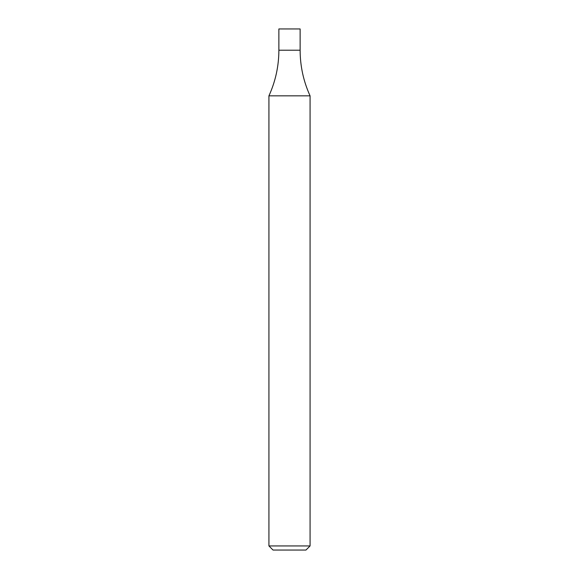 <?xml version="1.0" encoding="UTF-8"?>
<svg xmlns="http://www.w3.org/2000/svg" width="579" height="579" viewBox="0 0 579 579"><rect width="100%" height="100%" fill="white"/><g stroke="black" fill="none" stroke-linecap="round" stroke-linejoin="round"><path stroke-width="0.87" d="M310.069 545.939L305.958 550.05L273.042 550.05L268.931 545.939L310.069 545.939L310.069 95.839C303.483 81.342 300.168 66.129 300.125 50.207L278.875 50.207C278.832 66.129 275.517 81.342 268.931 95.839L310.069 95.839M300.125 50.207L278.875 50.207L278.875 28.95L300.125 28.95L300.125 50.207M268.931 545.939L268.931 95.839"/></g></svg>
